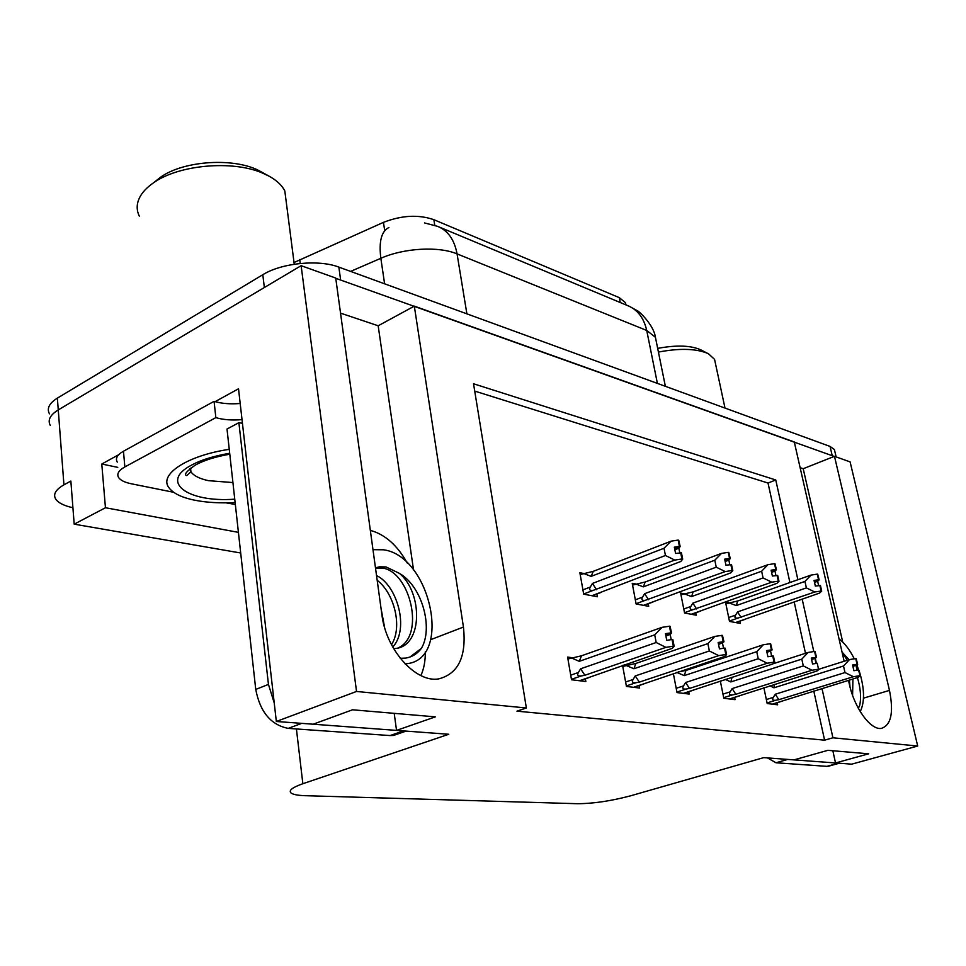 <?xml version="1.0" encoding="UTF-8"?>
<svg xmlns="http://www.w3.org/2000/svg" width="966" height="966" viewBox="0 0 966 966"><rect width="100%" height="100%" fill="white"/><g stroke="black" fill="none" stroke-linecap="round" stroke-linejoin="round"><path stroke-width="1.45" d="M407.278 563.093C397.4 545.331 385.096 534.427 370.328 530.37M294.038 262.511L383.466 222.361C401.699 215.273 418.507 214.38 433.867 219.693L619.303 297.649L625.4 302.624L626.028 304.93M72.921 507.742C64.142 505.798 58.419 502.948 55.774 499.193C52.864 494.435 55.581 489.641 63.937 484.847L58.262 409.91C50.063 414.994 47.419 420.174 50.329 425.451C47.419 420.174 50.063 414.994 58.262 409.91L301.126 265.686L335.721 278.051L381.932 614.919C386.026 649.961 415.935 683.034 438.673 678.893C458.367 673.809 466.626 656.518 463.439 627.043L414.317 306.137L794.281 441.957L844.139 661.275M420.898 675.596C423.977 668.665 425.438 660.696 425.306 651.712M800.126 467.677L803.205 468.715L834.479 456.314L850.116 461.905L917.7 746.03L832.921 737.795L821.994 688.492M413.533 569.94L378.177 325.784L340.527 313.129M378.177 325.784L414.317 306.137M117.767 467.363L101.78 464.018L118.697 454.72M215.128 401.651L238.517 388.779L276.336 721.481L313.165 724.21L352.542 709.793L435.352 716.857L396.543 730.393L448.767 734.269L302.853 783.728C292.408 787.387 288.46 790.454 290.995 792.929C293.048 794.535 297.842 795.465 305.365 795.694L577.511 803.712C593.378 803.627 611.092 800.983 630.641 795.803L763.72 757.634L794.016 759.88L827.874 750.328L868.651 753.806L835.53 762.959L851.662 764.166L917.7 746.03M238.421 532.363L105.451 507.742L101.78 464.018M105.451 507.742L74.189 524.164L240.691 552.999M63.937 484.847L70.856 481.032L74.189 524.164M797.88 579.733L775.758 479.969L473.521 383.768L526.361 707.981L356.526 691.463L276.336 721.481M356.526 691.463L301.126 265.686M848.474 680.354L849.404 684.435C854.512 708.223 870.728 730.32 881.318 728.4C891.159 725.225 893.876 712.546 889.469 690.4L834.479 456.314M816.427 663.388L815.328 658.414M813.807 651.555L802.166 599.077M832.825 750.751L835.53 762.959M394.2 713.343L396.543 730.393M526.361 707.981L516.955 711.169L824.602 740.173L832.921 737.795M789.922 582.546L768.018 483.036L474.717 391.085M768.018 483.036L775.758 479.969M824.602 740.173L813.783 691.016M805.487 653.294L794.161 601.842M720.31 680.958L723.812 698.261L735.078 699.638L734.619 697.404M673.35 673.556L677.021 692.586L689.193 694.059L688.734 691.704M622.563 665.393L626.427 686.44L639.601 688.034L639.13 685.534M626.608 665.224L624.096 664.874M571.896 657.677L567.597 657.085L571.522 679.762L585.831 681.501L585.36 678.832M763.865 687.72L767.185 703.538L777.654 704.806L777.207 702.693M683.819 593.74L680.632 593.1L684.568 613.012L696.232 615.197L695.762 612.794M635.483 583.959L632.223 583.307L636.111 603.967L648.705 606.322L648.222 603.774M583.21 573.393L579.866 572.717L583.681 594.175L597.338 596.722L596.843 594.005M728.63 602.808L725.526 602.18L729.487 621.404L740.33 623.432L739.859 621.162M842.714 642.04L803.205 468.715M335.757 278.305L834.226 456.423M49.471 413.859C46.573 408.509 49.206 403.269 57.368 398.125L58.262 409.91L264.358 287.518L262.8 274.718C281.577 262.933 318.768 259.286 338.861 267.111L830.048 446.425L834.407 449.552L834.878 451.557M57.368 398.125L262.8 274.718M725.852 603.786L737.674 600.997L810.993 575.096L817.284 574.118L818.552 579.745L814.06 580.433L815.328 586.072L820.424 585.505L821.704 591.144L819.554 593.076L735.573 622.539M744.255 619.641L744.871 619.339M817.477 574.323L819.156 579.89L817.731 574.239M728.738 602.772L736.249 605.573L804.944 581.423L806.393 587.896L737.565 611.901L735.597 615.101C734.196 617.419 735.017 618.397 738.072 618.035L814.785 591.989L821.1 591.011L819.82 585.372M821.704 591.144L821.1 591.011M817.284 574.118L818.552 579.745M814.495 582.389L817.634 581.29L818.6 585.553M817.634 581.29L819.156 579.89M737.565 611.901L741.115 617.491M804.944 581.423L810.993 575.096M814.785 591.989L806.393 587.896M737.674 600.997L736.249 605.573M814.266 581.327L818.709 579.781M814.302 581.496L818.999 579.854M819.144 669.148L849.488 659.585L855.755 658.583L857.216 664.306L852.592 664.994L853.896 670.706L858.376 669.993L860.271 675.802L856.999 664.862M852.749 665.695L857.216 664.306M855.755 658.583L857.059 664.282M857.494 664.354L856.19 658.667L857.651 664.379L852.785 665.828M852.942 666.528L857.651 664.379M769.926 685.812L773.947 687.804L843.511 665.997L849.488 659.585M774.43 684.387L773.947 687.804M767.064 702.934L775.783 700.241C772.728 700.592 771.919 699.638 773.331 697.367L766.34 699.529M775.783 700.241L778.813 699.698L775.312 694.216L773.331 697.367M778.813 699.698L853.413 676.719L844.996 672.565L775.312 694.216M843.511 665.997L844.996 672.565M853.413 676.719L859.692 675.717M860.271 675.802L857.989 677.432L772.281 704.154M781.639 701.28L782.339 701.062M856.033 665.574L857.096 670.199M680.958 594.778L693.165 591.856L767.97 564.675L774.515 563.661L775.783 569.481L771.11 570.206L772.377 576.038L777.715 575.47L778.982 581.315L776.905 583.355L691.282 614.267M700.145 611.236L700.761 610.91M774.72 563.878L776.435 569.638L774.998 563.782M683.928 593.704L691.547 596.577L761.631 571.232L763.068 577.934L692.851 603.134L690.835 606.467C689.41 608.87 690.279 609.884 693.443 609.51L771.762 582.184L778.33 581.17L777.05 575.313M778.982 581.315L778.33 581.17M774.515 563.661L775.783 569.481M771.58 572.343L774.961 571.123L775.915 575.495M774.961 571.123L776.435 569.638M692.851 603.134L696.595 608.942M761.631 571.232L767.97 564.675M771.762 582.184L763.068 577.934M693.165 591.856L691.547 596.577M771.327 571.184L775.952 569.517M771.363 571.365L776.266 569.602M632.549 585.07L645.179 582.003L721.469 553.397L728.292 552.347L729.547 558.396L724.681 559.145L725.937 565.207L731.528 564.615L732.796 570.689L730.815 572.85L643.537 605.356M652.593 602.18L653.197 601.83M728.509 552.588L730.26 558.565L728.811 552.48M635.604 583.923L643.332 586.869L714.804 560.208L716.241 567.175L644.624 593.679L642.559 597.145C641.098 599.644 642.004 600.707 645.288 600.321L725.249 571.582L732.083 570.52L730.815 564.446M732.796 570.689L732.083 570.52M728.292 552.347L729.547 558.396M725.176 561.5L728.859 560.135L729.789 564.603M728.859 560.135L730.26 558.565M644.624 593.679L648.56 599.717M714.804 560.208L721.469 553.397M725.249 571.582L716.241 567.175M645.179 582.003L643.332 586.869M724.911 560.232L729.728 558.433M724.947 560.425L730.079 558.517M580.192 574.565L593.269 571.341L671.044 541.177L678.156 540.079L679.412 546.37L674.328 547.142L675.584 553.446L681.441 552.842L682.696 559.157L680.825 561.463L591.929 595.708M678.398 540.344L680.185 546.551L678.736 540.223M583.331 573.345L591.156 576.376L664.016 548.253L665.441 555.498L592.436 583.44L590.311 587.05C588.813 589.671 589.779 590.769 593.196 590.371L674.787 560.087L681.924 558.976L680.668 552.661M682.696 559.157L681.924 558.976M678.156 540.079L679.412 546.37M674.848 549.763L678.857 548.229L679.774 552.806M678.857 548.229L680.185 546.551M592.436 583.44L596.602 589.743M664.016 548.253L671.044 541.177M674.787 560.087L665.441 555.498M593.269 571.341L591.156 576.376M674.57 548.35L679.605 546.406M674.606 548.567L679.992 546.502M772.872 663.835L808.083 652.461L814.604 651.422L816.077 657.363L811.259 658.075L812.575 663.992L817.224 663.256L818.54 669.197L817.224 663.256M811.428 658.848L816.077 657.363M814.604 651.422L815.908 657.339M816.379 657.411L815.075 651.507L816.548 657.435L811.464 658.993M811.633 659.754L816.548 657.435M725.225 679.376L730.791 681.936L801.816 659.114L808.083 652.461M732.107 677.154L730.791 681.936M723.691 697.693L732.687 694.844C729.523 695.206 728.666 694.216 730.127 691.861L722.966 694.131M732.687 694.844L735.826 694.276L732.156 688.589L730.127 691.861M735.826 694.276L812.008 670.235L803.301 665.924L732.156 688.589M801.816 659.114L803.301 665.924M812.008 670.235L818.54 669.197M819.168 669.293L816.958 671.008L729.487 698.961M814.966 658.691L816.016 663.449M678.241 671.925L685.957 670.452L763.333 644.757L770.3 643.718L771.605 649.852L766.581 650.589L767.898 656.747L772.74 655.974L774.056 662.145L774.744 662.253L773.428 656.095L772.74 655.974M766.763 651.446L771.605 649.852M770.119 643.694L771.436 649.828M771.943 649.913L770.627 643.779L772.112 649.937L766.799 651.603M766.98 652.448L772.112 649.937M676.768 672.421L684.254 675.608L756.74 651.676L763.333 644.757M685.957 670.452L684.254 675.608M676.925 692.042L686.222 689.024C682.938 689.398 682.032 688.36 683.517 685.908L676.2 688.299M686.222 689.024L689.482 688.432L685.606 682.515L683.517 685.908M689.482 688.432L767.258 663.231L758.238 658.752L685.606 682.515M756.74 651.676L758.238 658.752M767.258 663.231L774.056 662.145M774.744 662.253L772.607 664.065L683.385 693.359M770.602 651.265L771.641 656.155M622.756 666.455L635.857 663.425L714.828 636.413L722.097 635.338L723.401 641.714L718.149 642.487L719.453 648.886L724.512 648.089L725.828 654.501L726.577 654.622L725.261 648.21L724.512 648.089M718.342 643.428L723.401 641.714M721.904 635.302L723.208 641.69M723.763 641.774L722.459 635.399L723.957 641.81L718.378 643.597M718.571 644.539L723.957 641.81M625.92 665.369L633.913 668.762L707.885 643.61L714.828 636.413M635.857 663.425L633.913 668.762M626.33 685.932L635.942 682.721C632.537 683.119 631.583 682.044 633.104 679.484L625.606 681.996M635.942 682.721L639.335 682.117L635.242 675.934L633.104 679.484M639.335 682.117L718.716 655.624L709.358 650.975L635.242 675.934M707.885 643.61L709.358 650.975M718.716 655.624L725.828 654.501M726.577 654.622L724.536 656.542L633.539 687.297M722.508 643.211L723.534 648.246M567.923 658.981L581.508 655.793L662.048 627.332L669.667 626.21L670.959 632.863L665.453 633.66L666.745 640.337L672.046 639.504L673.338 646.194L674.147 646.314L672.855 639.637L672.046 639.504M665.659 634.71L670.959 632.863M669.462 626.173L670.754 632.827M671.346 632.935L670.054 626.282L671.563 632.972L665.695 634.904M665.9 635.954L670.211 634.457L671.563 632.972M571.184 657.822L579.274 661.336L654.719 634.831L662.048 627.332M581.508 655.793L579.274 661.336M571.437 679.327L581.399 675.898C577.849 676.309 576.847 675.174 578.393 672.505L570.725 675.162M581.399 675.898L584.925 675.258L580.59 668.81L578.393 672.505M584.925 675.258L665.9 647.365L656.18 642.511L580.59 668.81M654.719 634.831L656.18 642.511M665.9 647.365L673.338 646.194M674.147 646.314L672.239 648.355L579.515 680.74M670.211 634.457L671.213 639.637M405.104 663.871L406.734 663.69C452.68 659.404 430.703 556.102 383.635 549.799L372.985 549.666M375.508 568.068L383.152 568.165C410.236 572.633 425.535 635.93 398.004 647.969M393.705 648.705L395.758 648.464C423.048 645.723 422.77 592.46 399.381 573.345L386.014 566.933L379.384 566.813L375.472 567.875M377.187 580.325C393.754 592.605 403.112 626.475 391.496 644.708M376.523 575.543C397.135 585.227 409.644 628.818 392.764 647.063M381.051 608.471L384.637 627.598M399.381 573.345C422.48 586.567 433.396 628.528 421.357 648.403C417.167 653.922 411.842 657.17 405.394 658.124L400.238 658.293M242.442 423.301L238.892 422.685L268.451 684.411L274.235 702.97M297.033 723.015L405.986 731.093M238.892 422.685L227.01 429.013L255.749 689.422C260.047 711.942 270.854 724.923 288.182 728.376L390.059 735.561L393.536 735.452L399.32 733.435M235.342 504.469L225.972 502.827M173.687 492.298L131.304 483.773C124.843 482.432 120.629 480.392 118.661 477.639C116.488 474.065 118.552 470.502 124.856 466.928L215.841 417.626L214.078 401.337L123.467 451.231C117.188 454.853 115.135 458.488 117.309 462.134M240.196 403.486C230.137 404.295 221.431 403.583 214.078 401.337M242.031 419.63C231.937 420.464 223.206 419.799 215.841 417.626M421.357 648.403L409.995 657.001M860.235 711.628C864.981 701.775 864.57 687.985 859.003 670.283M854.282 658.824C849.73 649.756 844.658 643.115 839.043 638.9M849.416 680.064L850.008 686.947M842.074 652.183L847.242 660.297M852.918 678.989L852.592 695.375M857.011 676.14C860.525 687.49 861.418 697.283 859.68 705.494L858.351 708.344M842.062 652.122L849.066 659.718M785.104 759.228L839.394 763.249M767.463 757.912L775.964 762.766L826.908 766.352L829.625 765.893M859.68 705.494L858.243 708.15M848.969 680.197L849.935 686.645M234.762 499.168C187.754 502.779 158.774 481.805 191.848 464.96L192.343 464.694C201.471 459.828 213.921 456.012 229.691 453.247M235.124 502.525C220.248 503.322 206.881 502.574 195.011 500.267C181.765 497.587 173.047 493.36 168.881 487.625C158.653 474.487 187.114 455.566 229.256 449.335M286.516 204.067L284.825 190.978C282.012 185.339 276.735 180.388 268.995 176.126L260.663 171.55C236.284 157.301 184.12 160.102 160.428 177.309L154.777 181.813M268.995 176.126L262.124 172.902C232.263 160.006 178.577 164.763 153.485 182.828C146.47 187.682 141.676 192.934 139.128 198.561C136.484 204.611 136.544 210.455 139.309 216.118M715.408 363.325L714.574 359.412L708.646 353.918L701.231 350.066C691.318 345.405 676.792 344.838 657.677 348.376M708.646 353.918L706.218 352.795C694.518 348.509 678.591 348.255 658.426 352.071M299.738 259.516L300.245 263.464M430.764 639.637L463.439 627.043M302.853 783.728L296.417 728.956M619.303 297.649L620.257 302.527M383.466 222.361L384.71 230.717M433.867 219.693L434.772 225.332M863.495 698.152L889.469 690.4M439.542 227.167L627.417 305.51C637.439 309.531 643.875 317.85 646.725 330.457L457.063 253.889C454.394 239.653 447.886 230.463 437.538 226.334L424.509 222.929M656.325 341.747L655.419 337.279L646.725 330.457L657.387 383.393M466.892 313.853L457.063 253.889C438.673 246.076 403.969 247.984 380.845 258.296C378.732 241.5 381.425 231.236 388.912 227.505M384.601 283.811L380.845 258.296L350.598 271.398M338.861 267.111L340.612 279.802M830.048 446.425L832.173 455.493M729.415 621.041L738.072 618.035M735.597 615.101L728.69 617.503M684.508 612.698L693.443 609.51M690.835 606.467L683.771 608.991M636.063 603.702L645.288 600.321M642.559 597.145L635.326 599.801M583.657 593.993L593.196 590.371M590.311 587.05L582.921 589.876M124.856 466.928L123.467 451.231M300.957 723.667L288.182 728.376M390.059 735.561L402.629 731.19M268.451 684.411L255.749 689.422M787.048 759.614L775.964 762.766M826.908 766.352L837.715 763.369M232.927 482.565L208.511 480.67C199.588 478.738 193.743 475.803 190.954 471.843L189.722 468.812M625.4 302.624L625.835 304.858M629.095 306.198L637.065 310.617C638.876 310.847 653.946 325.3 655.419 337.279L665.369 386.303M834.407 449.552L836.133 456.918M744.52 619.556L735.754 622.575M782.062 701.207L772.414 704.166M700.398 611.152L691.487 614.304M652.835 602.084L643.779 605.392M601.395 592.291L592.206 595.756M739.461 695.882L729.644 698.973M693.552 690.147L683.554 693.383M643.911 683.94L633.744 687.321M590.081 677.214L579.733 680.764M406.734 663.69L405.418 664.197M379.384 566.813L377.151 567.766M406.046 731.105L393.536 735.452M838.862 763.345L828.067 766.328M190.58 468.136L190.954 471.843L186.655 475.574C183.588 474.825 186.51 471.299 195.458 464.984C204.031 460.299 215.478 456.701 229.799 454.189M294.256 264.225L284.825 190.978M725.007 408.087L714.574 359.412"/></g></svg>
